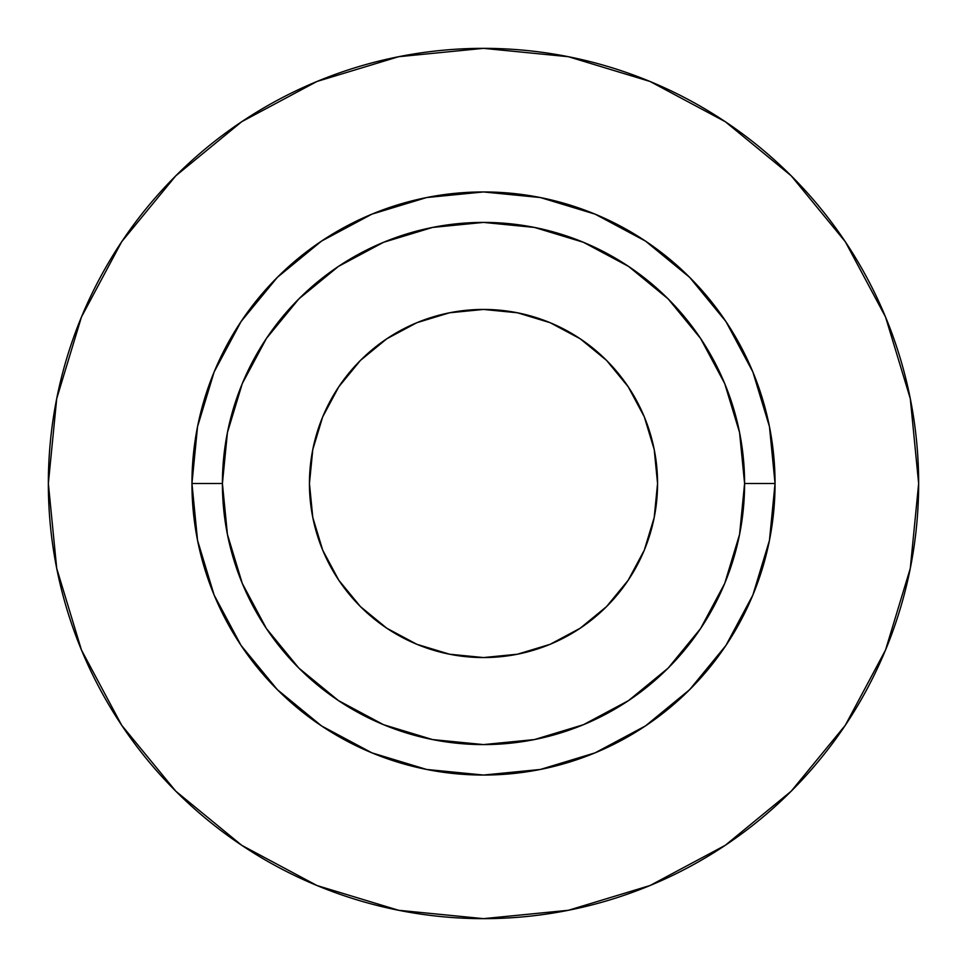 <?xml version="1.0" encoding="UTF-8"?>
<svg xmlns="http://www.w3.org/2000/svg" width="967" height="967" viewBox="0 0 967 967"><rect width="100%" height="100%" fill="white"/><g stroke="black" fill="none" stroke-linecap="round" stroke-linejoin="round"><path stroke-width="1.45" d="M657.56 483.5A174.06 174.06 0 0 1 483.5 657.56A174.06 174.06 0 0 1 309.44 483.5L312.788 449.546L322.688 416.886L338.776 386.8L360.425 360.425L386.8 338.776L416.886 322.688L449.546 312.788L483.5 309.44L517.454 312.788L550.114 322.688L580.2 338.776L606.575 360.425L628.224 386.8L644.312 416.886L654.212 449.546L657.56 483.5L654.212 517.454L644.312 550.114L628.224 580.2L606.575 606.575L580.2 628.224L550.114 644.312L517.454 654.212L483.5 657.56L449.546 654.212L416.886 644.312L386.8 628.224L360.425 606.575L338.776 580.2L322.688 550.114L312.788 517.454L309.44 483.5A174.06 174.06 0 0 1 483.5 309.44A174.06 174.06 0 0 1 657.56 483.5M744.59 483.5L775.051 483.5A291.55 291.55 0 0 1 483.5 775.051A291.55 291.55 0 0 1 191.95 483.5L222.41 483.5A261.09 261.09 0 0 1 483.5 222.41A261.09 261.09 0 0 1 744.59 483.5A261.09 261.09 0 0 1 483.5 744.59A261.09 261.09 0 0 1 222.41 483.5L227.426 534.437L242.282 583.415L266.409 628.55L298.876 668.124L338.45 700.591L383.585 724.718L432.563 739.574L483.5 744.59L534.437 739.574L583.415 724.718L628.55 700.591L668.124 668.124L700.591 628.55L724.718 583.415L739.574 534.437L744.59 483.5L739.574 432.563L724.718 383.585L700.591 338.45L668.124 298.876L628.55 266.409L583.415 242.282L534.437 227.426L483.5 222.41L432.563 227.426L383.585 242.282L338.45 266.409L298.876 298.876L266.409 338.45L242.282 383.585L227.426 432.563L222.41 483.5L191.95 483.5L197.546 426.616L214.142 371.932L241.085 321.527L277.348 277.348L321.527 241.085L371.932 214.142L426.616 197.546L483.5 191.95L540.384 197.546L595.068 214.142L645.472 241.085L689.652 277.348L725.915 321.527L752.858 371.932L769.454 426.616L775.051 483.5L769.454 540.384L752.858 595.068L725.915 645.472L689.652 689.652L645.472 725.915L595.068 752.858L540.384 769.454L483.5 775.051L426.616 769.454L371.932 752.858L321.527 725.915L277.348 689.652L241.085 645.472L214.142 595.068L197.546 540.384L191.95 483.5A291.55 291.55 0 0 1 483.5 191.95A291.55 291.55 0 0 1 775.051 483.5L744.59 483.5M918.65 483.5A435.15 435.15 0 0 0 483.5 48.35A435.15 435.15 0 0 0 48.35 483.5A435.15 435.15 0 0 1 483.5 48.35A435.15 435.15 0 0 1 918.65 483.5A435.15 435.15 0 0 1 483.5 918.65A435.15 435.15 0 0 1 48.35 483.5A435.15 435.15 0 0 0 483.5 918.65A435.15 435.15 0 0 0 918.65 483.5L910.285 398.609L885.53 316.971L845.315 241.738L791.199 175.801L725.262 121.685L650.029 81.47L568.391 56.715L483.5 48.35L398.609 56.715L316.971 81.47L241.738 121.685L175.801 175.801L121.685 241.738L81.47 316.971L56.715 398.609L48.35 483.5L56.715 568.391L81.47 650.029L121.685 725.262L175.801 791.199L241.738 845.315L316.971 885.53L398.609 910.285L483.5 918.65L568.391 910.285L650.029 885.53L725.262 845.315L791.199 791.199L845.315 725.262L885.53 650.029L910.285 568.391L918.65 483.5M845.315 241.738L791.199 175.801L725.371 121.769M241.738 121.685L175.801 175.801L121.769 241.629M121.685 725.262L175.801 791.199L241.629 845.231M725.262 845.315L791.199 791.199L845.231 725.371M606.575 606.575L580.2 628.224M360.425 606.575L338.776 580.2M360.425 360.425L386.8 338.776M606.575 360.425L628.224 386.8"/></g></svg>
